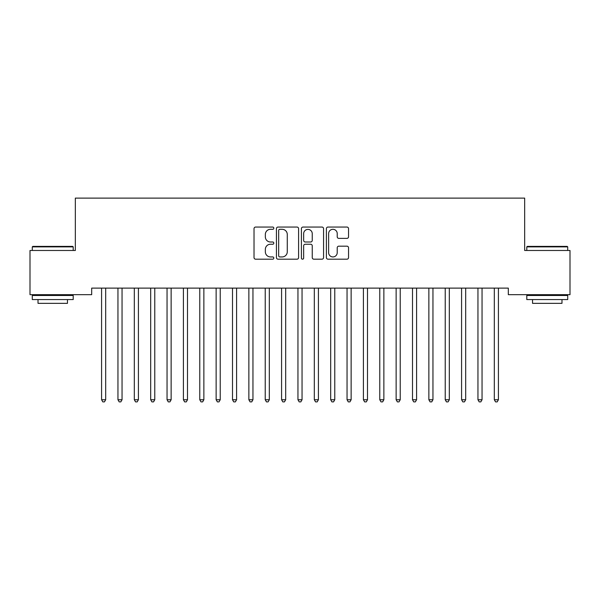 <?xml version="1.0" encoding="UTF-8"?>
<svg xmlns="http://www.w3.org/2000/svg" width="600" height="600" viewBox="0 0 600 600"><rect width="100%" height="100%" fill="white"/><g stroke="black" fill="none" stroke-linecap="round" stroke-linejoin="round"><path stroke-width="0.9" d="M273.817 228.18A1.125 1.125 0 0 0 272.692 227.055L255.63 227.055A1.605 1.605 0 0 0 254.025 228.667L254.025 257.572A1.605 1.605 0 0 0 255.63 259.185L272.692 259.185A1.125 1.125 0 0 0 273.817 258.06A1.125 1.125 0 0 0 272.692 256.935L270.487 256.935A5.137 5.137 0 0 1 265.343 251.79L265.343 249.382A5.137 5.137 0 0 1 270.487 244.245L272.692 244.245A1.125 1.125 0 0 0 273.817 243.12A1.125 1.125 0 0 0 272.692 241.995L270.487 241.995A5.137 5.137 0 0 1 265.343 236.858L265.343 234.45A5.137 5.137 0 0 1 270.487 229.305L272.692 229.305A1.125 1.125 0 0 0 273.817 228.18M346.942 238.38A1.605 1.605 0 0 0 348.548 236.775L348.548 228.667A1.605 1.605 0 0 0 346.942 227.055L327.99 227.055A1.605 1.605 0 0 0 326.385 228.667L326.385 257.572A1.605 1.605 0 0 0 327.99 259.185L346.942 259.185A1.605 1.605 0 0 0 348.548 257.572L348.548 247.778A1.605 1.605 0 0 0 346.942 246.173L338.827 246.173A1.605 1.605 0 0 0 337.222 247.778L337.222 252.638A4.298 4.298 0 0 1 332.925 256.935A4.298 4.298 0 0 1 328.627 252.638L328.627 233.603A4.298 4.298 0 0 1 332.925 229.305A4.298 4.298 0 0 1 337.222 233.603L337.222 236.775A1.605 1.605 0 0 0 338.827 238.38L346.942 238.38M508.312 288.12L91.688 288.12L91.688 294.668L30 294.668L30 250.485L75.33 250.485L75.33 198.12L524.67 198.12L524.67 250.485L570 250.485L570 294.668L508.312 294.668L508.312 288.12M298.597 228.667A1.605 1.605 0 0 0 296.985 227.055L278.032 227.055A1.605 1.605 0 0 0 276.428 228.667L276.428 257.572A1.605 1.605 0 0 0 278.032 259.185L296.985 259.185A1.605 1.605 0 0 0 298.597 257.572L298.597 228.667M303.015 227.055L321.968 227.055A1.605 1.605 0 0 1 323.572 228.667L323.572 257.572A1.605 1.605 0 0 1 321.968 259.185L313.853 259.185A1.605 1.605 0 0 1 312.248 257.572L312.248 245.85A1.605 1.605 0 0 0 310.642 244.245L305.257 244.245A1.605 1.605 0 0 0 303.653 245.85L303.653 258.06A1.125 1.125 0 0 1 302.528 259.185A1.125 1.125 0 0 1 301.403 258.06L301.403 228.667A1.605 1.605 0 0 1 303.015 227.055M279.803 229.305A1.125 1.125 0 0 0 278.678 230.43L278.678 255.81A1.125 1.125 0 0 0 279.803 256.935L282.127 256.935A5.137 5.137 0 0 0 287.272 251.79L287.272 234.45A5.137 5.137 0 0 0 282.127 229.305L279.803 229.305M312.248 233.685A4.298 4.298 0 0 0 307.95 229.388A4.298 4.298 0 0 0 303.653 233.685L303.653 240.39A1.605 1.605 0 0 0 305.257 241.995L310.642 241.995A1.605 1.605 0 0 0 312.248 240.39L312.248 233.685M105.683 288.968A1.635 1.635 0 0 1 105.802 288.36A1.635 1.635 0 0 0 105.683 288.968L105.683 399.75L101.587 399.75L101.587 288.968A1.635 1.635 0 0 0 101.475 288.36A1.635 1.635 0 0 1 101.587 288.968M105.683 399.75L104.453 401.88L102.817 401.88L101.587 399.75M117.833 288.36A1.635 1.635 0 0 1 117.953 288.968A1.635 1.635 0 0 0 117.833 288.36L117.743 288.12M138.413 288.968A1.635 1.635 0 0 1 138.525 288.36A1.635 1.635 0 0 0 138.413 288.968L138.413 399.75L134.317 399.75L134.317 288.968A1.635 1.635 0 0 0 134.197 288.36A1.635 1.635 0 0 1 134.317 288.968M122.257 288.12L122.167 288.36A1.635 1.635 0 0 0 122.047 288.968L122.047 399.75L117.953 399.75L117.953 288.968M122.047 399.75L120.817 401.88L119.183 401.88L117.953 399.75M138.413 399.75L137.183 401.88L135.547 401.88L134.317 399.75M32.287 246.885L32.782 246.39L72.713 246.39L73.2 246.885L32.287 246.885L32.287 250.485M73.2 299.572L32.287 299.572L32.287 295.485L73.2 295.485L73.2 299.572M67.47 299.572L67.47 303.337L38.017 303.337L38.017 299.572M526.8 246.885L527.287 246.39L567.217 246.39L567.713 246.885L526.8 246.885L526.8 250.485M567.713 299.572L526.8 299.572L526.8 295.485L567.713 295.485L567.713 299.572M561.982 299.572L561.982 303.337L532.53 303.337L532.53 299.572M154.77 288.968A1.635 1.635 0 0 1 154.89 288.36A1.635 1.635 0 0 0 154.77 288.968L154.77 399.75L150.683 399.75L150.683 288.968A1.635 1.635 0 0 0 150.562 288.36A1.635 1.635 0 0 1 150.683 288.968M171.135 288.968A1.635 1.635 0 0 1 171.255 288.36A1.635 1.635 0 0 0 171.135 288.968L171.135 399.75L167.047 399.75L167.047 288.968A1.635 1.635 0 0 0 166.928 288.36A1.635 1.635 0 0 1 167.047 288.968M154.77 399.75L153.547 401.88L151.913 401.88L150.683 399.75M171.135 399.75L169.913 401.88L168.27 401.88L167.047 399.75M187.5 288.968A1.635 1.635 0 0 1 187.62 288.36A1.635 1.635 0 0 0 187.5 288.968L187.5 399.75L183.413 399.75L183.413 288.968A1.635 1.635 0 0 0 183.292 288.36A1.635 1.635 0 0 1 183.413 288.968M187.5 399.75L186.27 401.88L184.635 401.88L183.413 399.75M203.865 288.968A1.635 1.635 0 0 1 203.985 288.36A1.635 1.635 0 0 0 203.865 288.968L203.865 399.75L199.77 399.75L199.77 288.968A1.635 1.635 0 0 0 199.657 288.36A1.635 1.635 0 0 1 199.77 288.968M203.865 399.75L202.635 401.88L201 401.88L199.77 399.75M220.23 288.968A1.635 1.635 0 0 1 220.343 288.36A1.635 1.635 0 0 0 220.23 288.968L220.23 399.75L216.135 399.75L216.135 288.968A1.635 1.635 0 0 0 216.015 288.36A1.635 1.635 0 0 1 216.135 288.968M236.587 288.968A1.635 1.635 0 0 1 236.708 288.36A1.635 1.635 0 0 0 236.587 288.968L236.587 399.75L232.5 399.75L232.5 288.968A1.635 1.635 0 0 0 232.38 288.36A1.635 1.635 0 0 1 232.5 288.968M252.952 288.968A1.635 1.635 0 0 1 253.072 288.36A1.635 1.635 0 0 0 252.952 288.968L252.952 399.75L248.865 399.75L248.865 288.968A1.635 1.635 0 0 0 248.745 288.36A1.635 1.635 0 0 1 248.865 288.968M269.317 288.968A1.635 1.635 0 0 1 269.438 288.36A1.635 1.635 0 0 0 269.317 288.968L269.317 399.75L265.23 399.75L265.23 288.968A1.635 1.635 0 0 0 265.11 288.36A1.635 1.635 0 0 1 265.23 288.968M285.683 288.968A1.635 1.635 0 0 1 285.803 288.36A1.635 1.635 0 0 0 285.683 288.968L285.683 399.75L281.587 399.75L281.587 288.968A1.635 1.635 0 0 0 281.475 288.36A1.635 1.635 0 0 1 281.587 288.968M302.048 288.968A1.635 1.635 0 0 1 302.168 288.36A1.635 1.635 0 0 0 302.048 288.968L302.048 399.75L297.952 399.75L297.952 288.968A1.635 1.635 0 0 0 297.832 288.36A1.635 1.635 0 0 1 297.952 288.968M318.413 288.968A1.635 1.635 0 0 1 318.525 288.36A1.635 1.635 0 0 0 318.413 288.968L318.413 399.75L314.317 399.75L314.317 288.968A1.635 1.635 0 0 0 314.197 288.36A1.635 1.635 0 0 1 314.317 288.968M334.77 288.968A1.635 1.635 0 0 1 334.89 288.36A1.635 1.635 0 0 0 334.77 288.968L334.77 399.75L330.683 399.75L330.683 288.968A1.635 1.635 0 0 0 330.562 288.36A1.635 1.635 0 0 1 330.683 288.968M351.135 288.968A1.635 1.635 0 0 1 351.255 288.36A1.635 1.635 0 0 0 351.135 288.968L351.135 399.75L347.048 399.75L347.048 288.968A1.635 1.635 0 0 0 346.928 288.36A1.635 1.635 0 0 1 347.048 288.968M220.23 399.75L219 401.88L217.365 401.88L216.135 399.75M236.587 399.75L235.365 401.88L233.73 401.88L232.5 399.75M252.952 399.75L251.73 401.88L250.087 401.88L248.865 399.75M269.317 399.75L268.087 401.88L266.452 401.88L265.23 399.75M285.683 399.75L284.452 401.88L282.817 401.88L281.587 399.75M302.048 399.75L300.817 401.88L299.183 401.88L297.952 399.75M318.413 399.75L317.183 401.88L315.548 401.88L314.317 399.75M334.77 399.75L333.548 401.88L331.913 401.88L330.683 399.75M351.135 399.75L349.913 401.88L348.27 401.88L347.048 399.75M367.5 288.968A1.635 1.635 0 0 1 367.62 288.36A1.635 1.635 0 0 0 367.5 288.968L367.5 399.75L363.413 399.75L363.413 288.968A1.635 1.635 0 0 0 363.293 288.36A1.635 1.635 0 0 1 363.413 288.968M367.5 399.75L366.27 401.88L364.635 401.88L363.413 399.75M383.865 288.968A1.635 1.635 0 0 1 383.985 288.36A1.635 1.635 0 0 0 383.865 288.968L383.865 399.75L379.77 399.75L379.77 288.968A1.635 1.635 0 0 0 379.657 288.36A1.635 1.635 0 0 1 379.77 288.968M383.865 399.75L382.635 401.88L381 401.88L379.77 399.75M400.23 288.968A1.635 1.635 0 0 1 400.342 288.36A1.635 1.635 0 0 0 400.23 288.968L400.23 399.75L396.135 399.75L396.135 288.968A1.635 1.635 0 0 0 396.015 288.36A1.635 1.635 0 0 1 396.135 288.968M400.23 399.75L399 401.88L397.365 401.88L396.135 399.75M416.588 288.968A1.635 1.635 0 0 1 416.707 288.36A1.635 1.635 0 0 0 416.588 288.968L416.588 399.75L412.5 399.75L412.5 288.968A1.635 1.635 0 0 0 412.38 288.36A1.635 1.635 0 0 1 412.5 288.968M416.588 399.75L415.365 401.88L413.73 401.88L412.5 399.75M432.952 288.968A1.635 1.635 0 0 1 433.072 288.36A1.635 1.635 0 0 0 432.952 288.968L432.952 399.75L428.865 399.75L428.865 288.968A1.635 1.635 0 0 0 428.745 288.36A1.635 1.635 0 0 1 428.865 288.968M432.952 399.75L431.73 401.88L430.088 401.88L428.865 399.75M449.317 288.968A1.635 1.635 0 0 1 449.438 288.36A1.635 1.635 0 0 0 449.317 288.968L449.317 399.75L445.23 399.75L445.23 288.968A1.635 1.635 0 0 0 445.11 288.36A1.635 1.635 0 0 1 445.23 288.968M449.317 399.75L448.088 401.88L446.452 401.88L445.23 399.75M465.683 288.968A1.635 1.635 0 0 1 465.803 288.36A1.635 1.635 0 0 0 465.683 288.968L465.683 399.75L461.588 399.75L461.588 288.968A1.635 1.635 0 0 0 461.475 288.36A1.635 1.635 0 0 1 461.588 288.968M465.683 399.75L464.452 401.88L462.817 401.88L461.588 399.75M482.048 288.968A1.635 1.635 0 0 1 482.168 288.36A1.635 1.635 0 0 0 482.048 288.968L482.048 399.75L477.952 399.75L477.952 288.968A1.635 1.635 0 0 0 477.832 288.36A1.635 1.635 0 0 1 477.952 288.968M482.048 399.75L480.817 401.88L479.183 401.88L477.952 399.75M498.412 288.968A1.635 1.635 0 0 1 498.525 288.36A1.635 1.635 0 0 0 498.412 288.968L498.412 399.75L494.317 399.75L494.317 288.968A1.635 1.635 0 0 0 494.197 288.36A1.635 1.635 0 0 1 494.317 288.968M498.412 399.75L497.183 401.88L495.548 401.88L494.317 399.75M73.2 250.485L73.2 246.885M63.87 295.485L63.87 294.668M41.617 295.485L41.617 294.668M567.713 250.485L567.713 246.885M558.382 295.485L558.382 294.668M536.13 295.485L536.13 294.668"/></g></svg>
